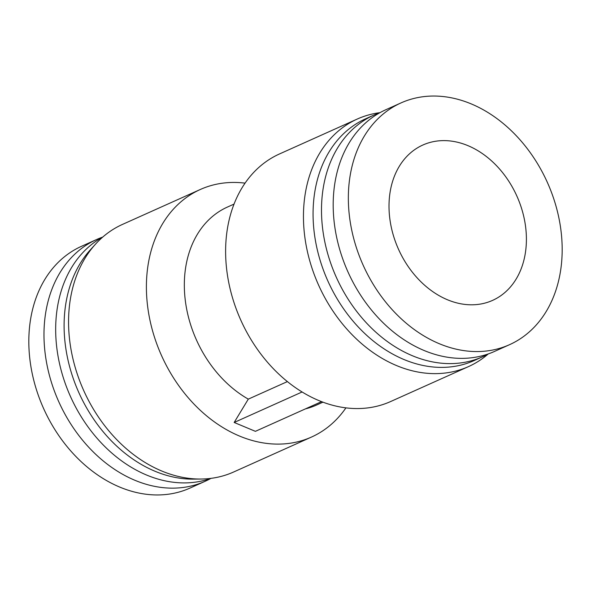 <?xml version="1.0" encoding="UTF-8"?>
<svg xmlns="http://www.w3.org/2000/svg" width="591" height="591" viewBox="0 0 591 591"><rect width="100%" height="100%" fill="white"/><g stroke="black" fill="none" stroke-linecap="round" stroke-linejoin="round"><path stroke-width="0.89" d="M210.884 478.415A132.502 100.98 -114.2 0 1 205.143 481.281L189.992 488.085A132.502 100.98 -114.2 0 1 119.744 487.087A132.502 100.98 -114.2 0 1 30.769 365.703A132.502 100.98 -114.2 0 1 81.492 246.307L96.643 239.503A132.502 100.98 -114.2 0 1 102.605 237.124M345.927 407.864A135.701 103.41 -114.2 0 1 311.45 437.074L233.615 472.01A135.701 103.41 -114.2 0 1 201.021 479.042L193.442 479.124A132.502 100.98 -114.2 0 1 155.019 471.256A132.502 100.98 -114.2 0 1 70.639 370.298A132.502 100.98 -114.2 0 1 90.482 249.683L95.579 244.076A135.701 103.41 -114.2 0 1 122.5 224.403L200.334 189.475A135.701 103.41 -114.2 0 1 245.073 183.136M201.021 479.042A135.701 103.41 -114.2 0 1 161.675 470.983A135.701 103.41 -114.2 0 1 75.256 367.595A135.701 103.41 -114.2 0 1 95.579 244.076M211.083 478.341A132.502 100.98 -114.2 0 1 146.59 475.038A132.502 100.98 -114.2 0 1 58.295 357.577A132.502 100.98 -114.2 0 1 102.79 237.021M205.143 481.281A132.502 100.98 -114.2 0 1 134.903 480.284A132.502 100.98 -114.2 0 1 45.928 358.9A132.502 100.98 -114.2 0 1 96.643 239.503M311.45 437.074A135.701 103.41 -114.2 0 1 239.51 436.055A135.701 103.41 -114.2 0 1 148.393 311.745A135.701 103.41 -114.2 0 1 200.334 189.475M234.051 204.087L227.476 207.035A108.559 82.733 -114.2 0 0 185.064 298.433A108.559 82.733 -114.2 0 0 248.301 399.132L234.169 422.469L255.393 431.334L321.556 401.644M488.21 353.979A135.701 103.41 -114.2 0 1 468.5 366.597L390.666 401.525A135.701 103.41 -114.2 0 1 318.726 400.506A135.701 103.41 -114.2 0 1 227.609 276.196A135.701 103.41 -114.2 0 1 279.55 153.926L357.385 118.99A135.701 103.41 -114.2 0 1 379.917 112.659M468.5 366.597A135.701 103.41 -114.2 0 1 396.561 365.578A135.701 103.41 -114.2 0 1 305.444 241.268A135.701 103.41 -114.2 0 1 357.385 118.99M467.983 145.667A85.141 64.884 -114.2 0 1 525.155 223.664A85.141 64.884 -114.2 0 1 492.569 300.391A85.141 64.884 -114.2 0 1 447.431 299.748A85.141 64.884 -114.2 0 1 390.259 221.751A85.141 64.884 -114.2 0 1 422.846 145.031A85.141 64.884 -114.2 0 1 467.983 145.667M471.256 103.913A132.502 100.98 -114.2 0 1 560.231 225.297A132.502 100.98 -114.2 0 1 509.508 344.693A132.502 100.98 -114.2 0 1 439.261 343.696A132.502 100.98 -114.2 0 1 350.293 222.319A132.502 100.98 -114.2 0 1 401.008 102.915A132.502 100.98 -114.2 0 1 471.256 103.913M488.395 353.876A132.502 100.98 -114.2 0 1 482.662 356.742L474.233 360.525A132.502 100.98 -114.2 0 1 403.985 359.527A132.502 100.98 -114.2 0 1 315.018 238.143A132.502 100.98 -114.2 0 1 365.733 118.747L374.162 114.964A132.502 100.98 -114.2 0 1 380.116 112.586M482.662 356.742A132.502 100.98 -114.2 0 1 412.415 355.745A132.502 100.98 -114.2 0 1 323.44 234.368A132.502 100.98 -114.2 0 1 374.162 114.964M509.508 344.693L494.357 351.497A132.502 100.98 -114.2 0 1 424.109 350.5A132.502 100.98 -114.2 0 1 335.134 229.116A132.502 100.98 -114.2 0 1 385.857 109.719L401.008 102.915M248.301 399.132L287.381 381.594M322.945 402.168L316.37 405.123A108.559 82.733 -114.2 0 1 305.458 408.869M234.169 422.469L302.097 391.981"/></g></svg>
